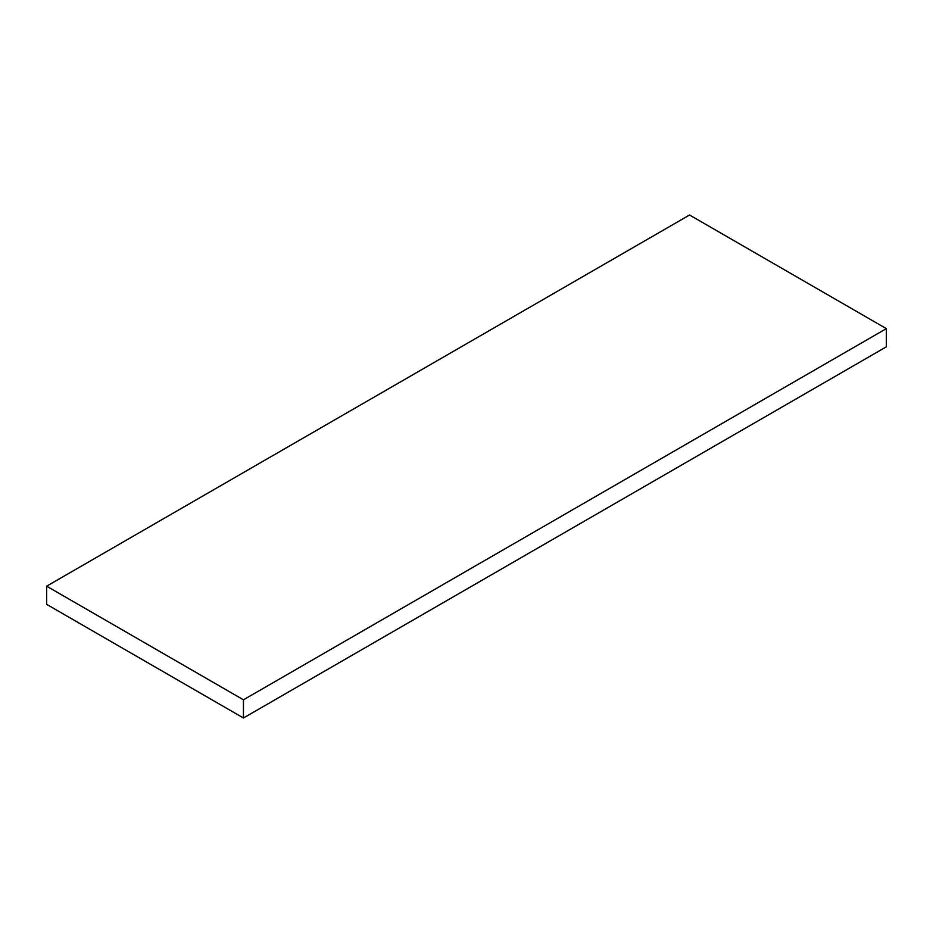 <?xml version="1.0" encoding="UTF-8"?>
<svg xmlns="http://www.w3.org/2000/svg" width="933" height="933" viewBox="0 0 933 933"><rect width="100%" height="100%" fill="white"/><g stroke="black" fill="none" stroke-linecap="round" stroke-linejoin="round"><path stroke-width="1.4" d="M46.65 604.362L243.455 717.99L243.455 699.808L46.65 586.181L46.65 604.362M243.455 699.808L886.35 328.638L886.35 346.819L243.455 717.99M886.35 328.638L689.545 215.01L46.65 586.181"/></g></svg>
